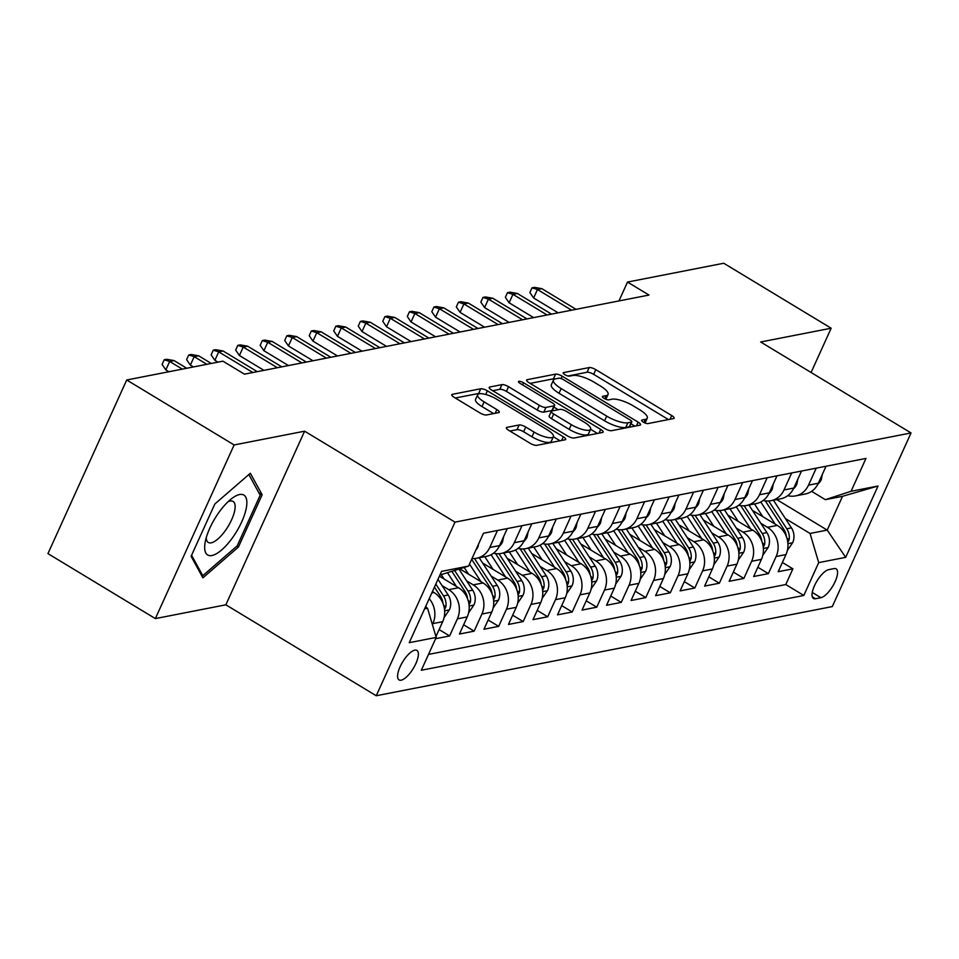 <?xml version="1.0" encoding="UTF-8"?>
<svg xmlns="http://www.w3.org/2000/svg" width="959" height="959" viewBox="0 0 959 959"><rect width="100%" height="100%" fill="white"/><g stroke="black" fill="none" stroke-linecap="round" stroke-linejoin="round"><path stroke-width="1.44" d="M643.321 422.128A3.704 1.079 24.4 0 0 647.96 423.578L673.53 418.58A5.286 1.534 24.4 0 0 674.129 418.208A5.286 1.534 24.4 0 0 671.72 415.559L595.803 369.647A5.286 1.534 24.4 0 0 589.186 367.573L563.604 372.572A3.704 1.079 24.4 0 0 563.197 372.823A3.704 1.079 24.4 0 0 564.875 374.681A3.704 1.079 24.4 0 0 569.514 376.144L572.823 375.496A16.914 4.915 24.4 0 1 594.017 382.15L600.346 385.974A16.914 4.915 24.4 0 1 608.054 394.473A16.914 4.915 24.4 0 1 606.136 395.635L602.827 396.283A3.704 1.079 24.4 0 0 602.408 396.546A3.704 1.079 24.4 0 0 604.098 398.405A3.704 1.079 24.4 0 0 608.737 399.855L612.046 399.208A16.914 4.915 24.4 0 1 633.24 405.873L639.569 409.697A16.914 4.915 24.4 0 1 647.265 418.184A16.914 4.915 24.4 0 1 645.359 419.359L642.051 420.006A3.704 1.079 24.4 0 0 641.631 420.27A3.704 1.079 24.4 0 0 643.321 422.128M401.174 680.183A17.238 6.234 121.2 0 0 414.66 666.025A17.238 6.234 121.2 0 0 416.901 650.418A17.238 6.234 121.2 0 0 414.791 650.154A17.238 6.234 121.2 0 0 401.306 664.311A17.238 6.234 121.2 0 0 399.064 679.919A17.238 6.234 121.2 0 0 401.174 680.183M506.975 427.354A5.286 1.534 24.4 0 0 506.376 427.714A5.286 1.534 24.4 0 0 508.785 430.375L530.087 443.25A5.286 1.534 24.4 0 0 536.704 445.336L565.103 439.785A5.286 1.534 24.4 0 0 565.702 439.414A5.286 1.534 24.4 0 0 563.293 436.765L487.388 390.852A5.286 1.534 24.4 0 0 480.759 388.767L452.36 394.317A5.286 1.534 24.4 0 0 451.761 394.688A5.286 1.534 24.4 0 0 454.17 397.338L479.896 412.897A5.286 1.534 24.4 0 0 486.525 414.983L498.668 412.61A5.286 1.534 24.4 0 0 499.267 412.238A5.286 1.534 24.4 0 0 496.858 409.589L484.103 401.869A14.145 4.112 24.4 0 1 477.666 394.772A14.145 4.112 24.4 0 1 496.978 399.352L546.954 429.572A14.145 4.112 24.4 0 1 553.391 436.681A14.145 4.112 24.4 0 1 534.079 432.089L525.748 427.055A5.286 1.534 24.4 0 0 519.131 424.981L506.975 427.354L506.496 428.409M304.614 431.178L234.128 444.952L126.708 379.992L47.95 553.619L155.358 618.591L225.856 604.805L376.24 695.755L454.998 522.128L304.614 431.178L225.856 604.805M811.086 372.488L831.165 328.218L760.667 341.991L911.05 432.941L454.998 522.128M831.165 328.218L723.745 263.245L627.51 282.066L618.951 300.934M126.708 379.992L222.944 361.171L244.437 374.166L648.991 295.06L627.51 282.066M604.925 428.613A5.286 1.534 24.4 0 0 611.554 430.699L639.953 425.149A5.286 1.534 24.4 0 0 640.552 424.777A5.286 1.534 24.4 0 0 638.143 422.128L562.226 376.216A5.286 1.534 24.4 0 0 555.609 374.13L527.21 379.68A5.286 1.534 24.4 0 0 526.611 380.052A5.286 1.534 24.4 0 0 529.02 382.701L604.925 428.613M602.528 432.461L574.129 438.011A5.286 1.534 24.4 0 1 567.5 435.937L491.595 390.025A5.286 1.534 24.4 0 1 489.186 387.376A5.286 1.534 24.4 0 1 489.785 387.004L501.941 384.631A5.286 1.534 24.4 0 1 508.558 386.705L539.342 405.321A5.286 1.534 24.4 0 0 545.971 407.407L554.038 405.825A5.286 1.534 24.4 0 0 554.626 405.465A5.286 1.534 24.4 0 0 552.228 402.804L520.174 383.42A3.704 1.079 24.4 0 1 518.483 381.562A3.704 1.079 24.4 0 1 523.542 382.761L600.718 429.44A5.286 1.534 24.4 0 1 603.127 432.101A5.286 1.534 24.4 0 1 602.528 432.461M435.638 638.694L449.627 635.949L439.114 629.595M442.087 585.637L448.728 589.665A21.542 19.084 78.9 0 1 457.395 618.819L467.213 616.901L459.433 634.031L474.154 631.154L463.629 624.8M466.601 580.842L473.243 584.87A21.542 19.084 78.9 0 1 481.921 614.024L491.727 612.118L483.959 629.236L498.668 626.359L488.143 620.005M491.128 576.047L497.769 580.075A21.542 19.084 78.9 0 1 506.436 609.241L516.242 607.323L508.474 624.441L523.182 621.564L512.669 615.21M515.642 571.252L522.283 575.28A21.542 19.084 78.9 0 1 530.962 604.446L540.768 602.528L533 619.646L547.709 616.769L537.184 610.415M540.157 566.457L546.81 570.485A21.542 19.084 78.9 0 1 555.477 599.651L565.283 597.733L557.515 614.851L572.223 611.986L561.71 605.62M564.683 561.674L571.324 565.69A21.542 19.084 78.9 0 1 579.991 594.856L589.809 592.938L582.029 610.068L596.75 607.191L586.225 600.825M589.198 556.879L595.839 560.895A21.542 19.084 78.9 0 1 604.518 590.061L614.323 588.143L606.556 605.273L621.264 602.396L610.739 596.03M613.712 552.084L620.365 556.1A21.542 19.084 78.9 0 1 629.032 585.266L638.838 583.348L631.07 600.478L645.779 597.601L635.266 591.235M638.238 547.289L644.88 551.305A21.542 19.084 78.9 0 1 653.559 580.471L663.364 578.553L655.596 595.683L670.305 592.806L659.78 586.44M662.753 542.494L669.406 546.51A21.542 19.084 78.9 0 1 678.073 575.676L687.879 573.758L680.111 590.888L694.819 588.011L684.306 581.645M687.279 537.699L693.92 541.715A21.542 19.084 78.9 0 1 702.587 570.881L712.393 568.963L704.625 586.093L719.346 583.216L708.821 576.85M711.794 532.904L718.435 536.92A21.542 19.084 78.9 0 1 727.114 566.086L736.92 564.168L729.152 581.298L743.86 578.421L733.335 572.055M736.308 528.109L742.961 532.125A21.542 19.084 78.9 0 1 751.628 561.291L761.434 559.373L753.666 576.503L768.375 573.626L776.143 556.496A21.542 19.084 -101.1 0 0 767.476 527.33L760.835 523.314M757.862 567.26L768.375 573.626M435.961 636.536L442.686 621.696A21.542 19.084 -101.1 0 0 434.019 592.53L432.425 591.571M467.213 616.901A21.542 19.084 -101.1 0 0 458.534 587.747L439.414 576.179M491.727 612.118A21.542 19.084 -101.1 0 0 483.06 582.952L459.864 568.915M516.242 607.323A21.542 19.084 -101.1 0 0 507.575 578.157L482.701 563.101M540.768 602.528A21.542 19.084 -101.1 0 0 532.089 573.362L507.215 558.318M565.283 597.733A21.542 19.084 -101.1 0 0 556.616 568.567L531.742 553.523M589.809 592.938A21.542 19.084 -101.1 0 0 581.13 563.772L556.256 548.728M614.323 588.143A21.542 19.084 -101.1 0 0 605.656 558.977L580.77 543.933M638.838 583.348A21.542 19.084 -101.1 0 0 630.171 554.182L605.297 539.138M663.364 578.553A21.542 19.084 -101.1 0 0 654.685 549.387L629.811 534.343M687.879 573.758A21.542 19.084 -101.1 0 0 679.212 544.592L654.326 529.548M712.393 568.963A21.542 19.084 -101.1 0 0 703.726 539.797L678.852 524.753M736.92 564.168A21.542 19.084 -101.1 0 0 728.241 535.002L703.367 519.958M761.434 559.373A21.542 19.084 -101.1 0 0 752.767 530.207L727.893 515.163M834.102 568.591L828.708 569.646A16.699 6.03 121.2 0 0 815.641 583.36A16.699 6.03 121.2 0 0 813.472 598.476A16.699 6.03 121.2 0 0 815.51 598.74L820.904 597.685A16.699 6.03 121.2 0 0 833.97 583.959A16.699 6.03 121.2 0 0 836.14 568.843A16.699 6.03 121.2 0 0 834.102 568.591M376.24 695.755L832.292 606.579L911.05 432.941M424.609 608.821L427.546 608.246L436.213 637.411L421.313 670.257L803.81 595.467L818.71 562.621L810.043 533.456L785.349 518.519M436.213 637.411L409.241 642.686L441.596 571.36L468.567 566.086L483.468 533.228L865.965 458.438L851.065 491.284L878.036 486.009L845.682 557.347L818.71 562.621M428.505 654.41L785.769 584.546L792.901 568.831L778.181 571.708L785.96 554.578A21.542 19.084 -101.1 0 0 777.281 525.412L752.407 510.368M787.759 495.659A21.542 19.084 -101.1 0 0 795.455 495.911A21.542 19.084 -101.1 0 0 808.509 485.17L816.217 468.172M795.455 495.911L805.26 493.993A21.542 19.084 -101.1 0 0 818.315 483.252L826.023 466.254M497.469 530.495L489.761 547.493A21.542 19.084 78.9 0 1 476.707 558.246A21.542 19.084 78.9 0 1 472.008 558.498M476.707 558.246L486.513 556.328A21.542 19.084 -101.1 0 0 499.567 545.575L507.275 528.577M521.984 525.7L514.276 542.698A21.542 19.084 78.9 0 1 501.221 553.451A21.542 19.084 78.9 0 1 493.537 553.187M501.221 553.451L511.027 551.533A21.542 19.084 -101.1 0 0 524.082 540.78L531.789 523.782M546.51 520.905L538.79 537.903A21.542 19.084 78.9 0 1 525.748 548.656A21.542 19.084 78.9 0 1 518.052 548.392M525.748 548.656L535.554 546.738A21.542 19.084 -101.1 0 0 548.608 535.985L556.316 518.987M571.025 516.11L563.317 533.108A21.542 19.084 78.9 0 1 550.262 543.861A21.542 19.084 78.9 0 1 542.578 543.597M550.262 543.861L560.068 541.943A21.542 19.084 -101.1 0 0 573.122 531.19L580.83 514.192M595.539 511.315L587.831 528.313A21.542 19.084 78.9 0 1 574.777 539.066A21.542 19.084 78.9 0 1 567.093 538.802M574.777 539.066L584.582 537.148A21.542 19.084 -101.1 0 0 597.637 526.395L605.357 509.397M620.065 506.52L612.357 523.518A21.542 19.084 78.9 0 1 599.303 534.271A21.542 19.084 78.9 0 1 591.607 534.007M599.303 534.271L609.109 532.353A21.542 19.084 -101.1 0 0 622.163 521.6L629.871 504.602M644.58 501.725L636.872 518.735A21.542 19.084 78.9 0 1 623.818 529.476A21.542 19.084 78.9 0 1 616.134 529.212M623.818 529.476L633.623 527.558A21.542 19.084 -101.1 0 0 646.678 516.817L654.386 499.807M669.106 496.93L661.386 513.94A21.542 19.084 78.9 0 1 648.332 524.681A21.542 19.084 78.9 0 1 640.648 524.417M648.332 524.681L658.15 522.763A21.542 19.084 -101.1 0 0 671.192 512.022L678.912 495.012M693.621 492.135L685.913 509.145A21.542 19.084 78.9 0 1 672.858 519.886A21.542 19.084 78.9 0 1 665.174 519.622M672.858 519.886L682.664 517.968A21.542 19.084 -101.1 0 0 695.719 507.227L703.426 490.217M718.135 487.34L710.427 504.35A21.542 19.084 78.9 0 1 697.373 515.091A21.542 19.084 78.9 0 1 689.689 514.827M697.373 515.091L707.179 513.173A21.542 19.084 -101.1 0 0 720.233 502.432L727.953 485.422M742.662 482.557L734.942 499.555A21.542 19.084 78.9 0 1 721.899 510.296A21.542 19.084 78.9 0 1 714.203 510.044M721.899 510.296L731.705 508.378A21.542 19.084 -101.1 0 0 744.759 497.637L752.467 480.639M767.176 477.762L759.468 494.76A21.542 19.084 78.9 0 1 746.414 505.501A21.542 19.084 78.9 0 1 738.73 505.249M746.414 505.501L756.219 503.583A21.542 19.084 -101.1 0 0 769.274 492.842L776.982 475.844M791.702 472.967L783.982 489.965A21.542 19.084 78.9 0 1 770.928 500.706A21.542 19.084 78.9 0 1 763.244 500.454M770.928 500.706L780.746 498.788A21.542 19.084 -101.1 0 0 793.788 488.047L801.508 471.049M751.628 561.291L743.86 578.421M727.114 566.086L719.346 583.216M702.587 570.881L694.819 588.011M678.073 575.676L670.305 592.806M653.559 580.471L645.779 597.601M629.032 585.266L621.264 602.396M604.518 590.061L596.75 607.191M579.991 594.856L572.223 611.986M555.477 599.651L547.709 616.769M530.962 604.446L523.182 621.564M506.436 609.241L498.668 626.359M481.921 614.024L474.154 631.154M457.395 618.819L449.627 635.949M429.2 598.692A21.542 19.084 78.9 0 1 432.881 623.614L432.413 624.645M427.546 608.246L425.448 606.975M810.043 533.456L827.209 530.099L842.529 496.306L825.363 499.663L851.065 491.284M776.742 499.579L827.209 530.099L845.682 557.347M811.614 491.344L825.363 499.663M234.128 444.952L155.358 618.591M468.567 566.086L439.929 575.028M782.376 562.465L792.901 568.831M785.769 584.546L803.81 595.467M842.529 496.306L878.036 486.009M191.093 556.316L202.9 577.833L238.419 547.062L262.143 494.772L250.335 473.255L214.816 504.026L191.093 556.316M258.846 492.77L262.143 494.772M236.885 546.127L238.419 547.062M645.083 423.003A16.914 4.915 24.4 0 0 645.143 422.883L647.265 418.184M605.86 399.28A16.914 4.915 24.4 0 0 605.92 399.16L608.054 394.473M668.459 419.574L593.681 374.346A5.286 1.534 24.4 0 0 587.052 372.26L567.968 375.988M555.237 378.925A5.286 1.534 24.4 0 0 553.475 378.829L530.147 383.384M634.894 426.132L630.95 423.758M631.406 422.092A3.704 1.079 24.4 0 0 631.825 421.84A3.704 1.079 24.4 0 0 630.135 419.982L563.496 379.68A3.704 1.079 24.4 0 0 558.869 378.218L555.369 378.901A16.914 4.915 24.4 0 0 553.463 380.076A16.914 4.915 24.4 0 0 561.171 388.575L606.711 416.122A16.914 4.915 24.4 0 0 627.917 422.775L631.406 422.092L629.272 426.779A3.704 1.079 24.4 0 0 629.691 426.527L631.825 421.84M553.463 380.076L551.341 384.775A16.914 4.915 24.4 0 0 559.037 393.262L561.171 388.575M629.272 426.779L625.783 427.462A16.914 4.915 24.4 0 1 604.59 420.809L559.037 393.262M492.722 390.709L499.807 389.318L501.941 384.631M554.626 405.465L552.504 410.152A5.286 1.534 24.4 0 1 551.904 410.524L543.837 412.094A5.286 1.534 24.4 0 1 537.22 410.02L506.436 391.404A5.286 1.534 24.4 0 0 499.807 389.318M553.894 407.096L558.246 409.733M590.576 429.296L597.469 433.456M571.288 424.645A14.145 4.112 24.4 0 0 590.612 429.224A14.145 4.112 24.4 0 0 584.175 422.128L566.565 411.483A5.286 1.534 24.4 0 0 559.936 409.397L551.881 410.979A5.286 1.534 24.4 0 0 551.281 411.339A5.286 1.534 24.4 0 0 553.691 414L571.288 424.645L569.167 429.344A14.145 4.112 24.4 0 0 588.478 433.924L590.612 429.224M551.281 411.339L549.147 416.038A5.286 1.534 24.4 0 0 551.557 418.687L553.691 414M569.167 429.344L551.557 418.687M553.391 436.681L551.269 441.368A14.145 4.112 24.4 0 1 531.957 436.789L523.626 431.754A5.286 1.534 24.4 0 0 516.997 429.668L509.912 431.059M477.666 394.772L475.532 399.459A14.145 4.112 24.4 0 0 481.981 406.556L484.103 401.869M493.609 413.593L481.981 406.556M480.855 393.669A5.286 1.534 24.4 0 0 478.625 393.466L455.297 398.021M560.044 440.768L553.367 436.741M787.339 550.502L792.757 542.518A14.277 12.647 -101.1 0 0 791.427 527.858L773.445 500.214M775.196 524.153L760.775 502.001M762.765 516.625L755.141 504.913A34.2 30.292 -101.1 0 0 754.469 503.931M787.795 542.458L789.173 539.593A14.277 12.647 -101.1 0 0 786.764 528.769L768.698 500.994M765.294 500.862L783.827 529.344A14.277 12.647 78.9 0 1 786.296 536.369M822.366 474.309L821.288 479.644A14.277 12.647 78.9 0 1 817.943 484.007M571.612 310.189L537.46 289.534L533.636 297.985L529.871 292.531L532.005 287.844L537.46 289.534L541.871 288.671L576.023 309.325M533.636 297.985L558.162 312.826M532.005 287.844L534.463 287.364L541.871 288.671M232.641 537.567A35.003 12.659 121.2 0 0 246.859 502.288A35.003 12.659 121.2 0 0 231.91 498.428A35.003 12.659 121.2 0 0 218.88 512.466A35.003 12.659 121.2 0 0 205.07 542.818A35.003 12.659 121.2 0 0 211.879 555.537A35.003 12.659 121.2 0 0 232.641 537.567M206.233 537.723A23.963 8.667 121.2 0 0 208.271 542.446A23.963 8.667 121.2 0 0 225.389 530.543A23.963 8.667 121.2 0 0 233.073 501.437A23.963 8.667 121.2 0 0 227.954 501.821M248.849 474.537L260.177 495.204L237.197 545.863L202.781 575.688L191.572 555.261M201.198 574.729L202.781 575.688M762.825 555.297L768.243 547.313A14.277 12.647 -101.1 0 0 766.912 532.641L748.919 505.009M750.681 528.948L736.26 506.796M738.238 521.42L730.614 509.708A34.2 30.292 -101.1 0 0 729.955 508.726M763.28 547.253L764.647 544.388A14.277 12.647 -101.1 0 0 762.249 533.552L744.172 505.789M740.768 505.657L759.3 534.127A14.277 12.647 78.9 0 1 761.77 541.164M738.298 560.092L743.728 552.108A14.277 12.647 -101.1 0 0 742.386 537.436L724.405 509.804M726.155 533.743L711.746 511.591M713.724 526.215L706.1 514.504A34.2 30.292 -101.1 0 0 705.428 513.521M738.754 552.048L740.132 549.183A14.277 12.647 -101.1 0 0 737.735 538.347L719.658 510.584M716.253 510.452L734.786 538.922A14.277 12.647 78.9 0 1 737.255 545.959M713.784 564.875L719.202 556.903A14.277 12.647 -101.1 0 0 717.871 542.231L699.89 514.599M701.64 538.538L687.219 516.386M689.209 531.01L681.585 519.298A34.2 30.292 -101.1 0 0 680.914 518.316M714.239 556.843L715.618 553.978A14.277 12.647 -101.1 0 0 713.208 543.142L695.131 515.379M691.727 515.247L710.271 543.717A14.277 12.647 78.9 0 1 712.741 550.754M689.257 569.67L694.688 561.698A14.277 12.647 -101.1 0 0 693.345 547.026L675.364 519.394M677.126 543.333L662.705 521.169M664.683 535.805L657.059 524.093A34.2 30.292 -101.1 0 0 656.4 523.111M689.725 561.638L691.091 558.773A14.277 12.647 -101.1 0 0 688.694 547.937L670.617 520.174M667.212 520.042L685.745 548.512A14.277 12.647 78.9 0 1 688.214 555.549M797.852 479.092L796.773 484.439A14.277 12.647 78.9 0 1 793.429 488.802M547.098 314.984L512.945 294.329L509.109 302.78L505.357 297.326L507.491 292.639L512.945 294.329L517.357 293.466L551.509 314.12M509.109 302.78L533.648 317.621M507.491 292.639L509.936 292.159L517.357 293.466M773.338 483.887L772.247 489.222A14.277 12.647 78.9 0 1 768.914 493.597M522.571 319.779L488.419 299.124L484.595 307.575L480.843 302.121L482.964 297.434L488.419 299.124L492.842 298.261L526.982 318.915M484.595 307.575L509.121 322.416M482.964 297.434L485.422 296.954L492.842 298.261M748.811 488.682L747.732 494.017A14.277 12.647 78.9 0 1 744.388 498.392M498.057 324.574L463.904 303.919L460.068 312.37L456.316 306.916L458.45 302.229L463.904 303.919L468.316 303.056L502.468 323.71M460.068 312.37L484.607 327.199M458.45 302.229L460.895 301.749L468.316 303.056M724.297 493.477L723.206 498.812A14.277 12.647 78.9 0 1 719.873 503.187M473.542 329.369L439.39 308.714L435.554 317.165L431.802 311.711L433.936 307.024L439.39 308.714L443.801 307.851L477.954 328.505M435.554 317.165L460.092 331.994M433.936 307.024L436.381 306.544L443.801 307.851M664.743 574.465L670.161 566.493A14.277 12.647 -101.1 0 0 668.831 551.821L650.849 524.189M652.599 548.128L638.179 525.964M640.168 540.6L632.544 528.889A34.2 30.292 -101.1 0 0 631.873 527.906M665.198 566.433L666.577 563.568A14.277 12.647 -101.1 0 0 664.167 552.732L646.102 524.969M642.698 524.837L661.231 553.307A14.277 12.647 78.9 0 1 663.7 560.344M699.77 498.272L698.691 503.607A14.277 12.647 78.9 0 1 695.347 507.982M449.016 334.164L414.863 313.509L411.039 321.96L407.287 316.506L409.409 311.819L414.863 313.509L419.275 312.646L453.427 333.3M411.039 321.96L435.566 336.789M409.409 311.819L411.867 311.339L419.275 312.646M640.228 579.26L645.647 571.288A14.277 12.647 -101.1 0 0 644.316 556.616L626.323 528.984M628.085 552.923L613.664 530.759M615.642 545.395L608.03 533.683A34.2 30.292 -101.1 0 0 607.359 532.701M640.684 571.228L642.051 568.363A14.277 12.647 -101.1 0 0 639.653 557.527L621.576 529.764M618.171 529.62L636.716 558.102A14.277 12.647 78.9 0 1 639.173 565.139M675.256 503.067L674.177 508.402A14.277 12.647 78.9 0 1 670.832 512.777M424.501 338.959L390.349 318.304L386.513 326.755L382.761 321.301L384.895 316.614L390.349 318.304L394.76 317.441L428.913 338.095M386.513 326.755L411.051 341.584M384.895 316.614L387.34 316.134L394.76 317.441M615.702 584.055L621.132 576.083A14.277 12.647 -101.1 0 0 619.79 561.411L601.808 533.779M603.559 557.718L589.15 535.554M591.128 550.19L583.504 538.478A34.2 30.292 -101.1 0 0 582.832 537.496M616.158 576.011L617.536 573.158A14.277 12.647 -101.1 0 0 615.139 562.322L597.061 534.559M593.657 534.415L612.19 562.897A14.277 12.647 78.9 0 1 614.659 569.934M650.741 507.862L649.651 513.197A14.277 12.647 78.9 0 1 646.318 517.572M399.975 343.754L365.835 323.099L361.999 331.55L358.246 326.096L360.368 321.409L365.835 323.099L370.246 322.236L404.398 342.89M361.999 331.55L386.525 346.379M360.368 321.409L362.826 320.929L370.246 322.236M591.188 588.85L596.606 580.878A14.277 12.647 -101.1 0 0 595.275 566.206L577.294 538.574M579.044 562.501L564.623 540.349M566.613 554.985L558.989 543.274A34.2 30.292 -101.1 0 0 558.318 542.279M591.643 580.806L593.022 577.941A14.277 12.647 -101.1 0 0 590.612 567.117L572.547 539.354M569.143 539.21L587.675 567.692A14.277 12.647 78.9 0 1 590.145 574.717M626.215 512.657L625.136 517.992A14.277 12.647 78.9 0 1 621.792 522.367M375.46 348.549L341.308 327.894L337.472 336.333L333.72 330.891L335.854 326.204L341.308 327.894L345.719 327.031L379.872 347.685M337.472 336.333L362.011 351.174M335.854 326.204L338.311 325.724L345.719 327.031M566.673 593.645L572.091 585.673A14.277 12.647 -101.1 0 0 570.749 571.001L552.768 543.369M554.53 567.296L540.109 545.144M542.087 559.78L534.463 548.068A34.2 30.292 -101.1 0 0 533.803 547.074M567.129 585.601L568.495 582.736A14.277 12.647 -101.1 0 0 566.098 571.912L548.021 544.149M544.616 544.005L563.149 572.487A14.277 12.647 78.9 0 1 565.618 579.512M601.701 517.452L600.61 522.787A14.277 12.647 78.9 0 1 597.277 527.162M350.946 353.344L316.794 332.689L312.958 341.128L309.206 335.686L311.339 330.999L316.794 332.689L321.205 331.826L355.357 352.48M312.958 341.128L337.496 355.969M311.339 330.999L313.785 330.519L321.205 331.826M542.147 598.44L547.577 590.468A14.277 12.647 -101.1 0 0 546.234 575.796L528.253 548.164M530.003 572.091L515.582 549.939M517.572 564.575L509.948 552.863A34.2 30.292 -101.1 0 0 509.277 551.869M542.602 590.396L543.981 587.531A14.277 12.647 -101.1 0 0 541.571 576.707L523.506 548.944M520.102 548.8L538.634 577.282A14.277 12.647 78.9 0 1 541.104 584.307M577.174 522.247L576.095 527.582A14.277 12.647 78.9 0 1 572.763 531.957M326.42 358.139L292.267 337.484L288.443 345.923L284.691 340.481L286.813 335.794L292.267 337.484L296.691 336.621L330.831 357.275M288.443 345.923L312.97 360.764M286.813 335.794L289.27 335.314L296.691 336.621M517.632 603.235L523.051 595.263A14.277 12.647 -101.1 0 0 521.72 580.591L503.727 552.959M505.489 576.886L491.068 554.734M493.058 569.37L485.434 557.659A34.2 30.292 -101.1 0 0 484.763 556.664M518.088 595.191L519.466 592.326A14.277 12.647 -101.1 0 0 517.057 581.502L498.98 553.739M495.575 553.595L514.12 582.077A14.277 12.647 78.9 0 1 516.589 589.102M552.66 527.042L551.581 532.377A14.277 12.647 78.9 0 1 548.236 536.752M301.905 362.934L267.753 342.279L263.917 350.718L260.165 345.276L262.298 340.589L267.753 342.279L272.164 341.416L306.317 362.07M263.917 350.718L288.455 365.559M262.298 340.589L264.744 340.109L272.164 341.416M493.106 608.03L498.536 600.058A14.277 12.647 -101.1 0 0 497.194 585.386L479.212 557.754M480.974 581.681L469.49 564.048M468.531 574.165L464.204 567.5M493.573 599.986L494.94 597.121A14.277 12.647 -101.1 0 0 492.542 586.297L474.465 558.522M471.648 559.301L489.593 586.872A14.277 12.647 78.9 0 1 492.063 593.897M528.145 531.837L527.054 537.172A14.277 12.647 78.9 0 1 523.722 541.547M277.379 367.729L243.238 347.074L239.402 355.513L235.65 350.071L237.772 345.372L243.238 347.074L247.65 346.211L281.802 366.865M239.402 355.513L263.941 370.354M237.772 345.372L240.23 344.892L247.65 346.211M468.591 612.825L474.01 604.853A14.277 12.647 -101.1 0 0 472.679 590.181L459.025 569.19M456.448 586.476L447.613 572.907M444.017 578.96L441.284 574.765M469.047 604.781L470.425 601.916A14.277 12.647 -101.1 0 0 468.016 591.092L454.686 570.605M451.953 571.492L465.079 591.667A14.277 12.647 78.9 0 1 467.548 598.692M503.619 536.632L502.54 541.967A14.277 12.647 78.9 0 1 499.195 546.342M252.864 372.524L218.712 351.869L214.888 360.308L211.124 354.866L213.258 350.167L218.712 351.869L223.123 351.006L257.276 371.66M214.888 360.308L217.933 362.154M213.258 350.167L215.715 349.687L223.123 351.006M444.077 617.62L449.495 609.636A14.277 12.647 -101.1 0 0 448.165 594.976L437.975 579.332M444.532 609.576L445.899 606.711A14.277 12.647 -101.1 0 0 443.502 595.887L435.818 584.091M434.463 587.088L440.553 596.462A14.277 12.647 78.9 0 1 443.022 603.487M478.577 544.029L478.026 546.762A14.277 12.647 78.9 0 1 475.88 549.986M206.868 364.324L194.197 356.664L190.362 365.103L186.609 359.661L188.743 354.962L194.197 356.664L198.609 355.801L211.28 363.461M190.362 365.103L193.418 366.949M188.743 354.962L191.189 354.482L198.609 355.801M426.156 607.407A14.277 12.647 -101.1 0 0 425.976 605.8M182.342 369.119L169.671 361.459L165.847 369.898L162.095 364.456L164.217 359.757L169.671 361.459L174.094 360.596L186.753 368.256M165.847 369.898L168.892 371.744M164.217 359.757L166.674 359.277L174.094 360.596M431.79 592.974L434.019 592.53M448.728 589.665L458.534 587.747M473.243 584.87L483.06 582.952M497.769 580.075L507.575 578.157M522.283 575.28L532.089 573.362M546.81 570.485L556.616 568.567M571.324 565.69L581.13 563.772M595.839 560.895L605.656 558.977M620.365 556.1L630.171 554.182M644.88 551.305L654.685 549.387M669.406 546.51L679.212 544.592M693.92 541.715L703.726 539.797M718.435 536.92L728.241 535.002M742.961 532.125L752.767 530.207M767.476 527.33L777.281 525.412M808.509 485.17L818.315 483.252M489.761 547.493L499.567 545.575M514.276 542.698L524.082 540.78M538.79 537.903L548.608 535.985M563.317 533.108L573.122 531.19M587.831 528.313L597.637 526.395M612.357 523.518L622.163 521.6M636.872 518.735L646.678 516.817M661.386 513.94L671.192 512.022M685.913 509.145L695.719 507.227M710.427 504.35L720.233 502.432M734.942 499.555L744.759 497.637M759.468 494.76L769.274 492.842M783.982 489.965L793.788 488.047M776.143 556.496L785.96 554.578M432.881 623.614L442.686 621.696M812.273 592.458L820.904 597.685M812.285 596.786L815.51 598.74M643.945 422.475L645.359 419.359M602.492 397.026L602.827 396.283M604.721 398.752L606.136 395.635M563.269 373.303L563.604 372.572M587.052 372.26L589.186 367.573M593.681 374.346L595.803 369.647M670.041 419.263L671.72 415.559M641.715 420.749L642.051 420.006M526.731 380.747L527.21 379.68M553.475 378.829L555.609 374.13M561.159 378.589L562.226 376.216M636.464 425.832L638.143 422.128M604.59 420.809L606.711 416.122M625.783 427.462L627.917 422.775M489.306 388.059L489.785 387.004M506.436 391.404L508.558 386.705M537.22 410.02L539.342 405.321M543.837 412.094L545.971 407.407M551.904 410.524L554.038 405.825M522.583 384.883L523.542 382.761M599.039 433.144L600.718 429.44M516.997 429.668L519.131 424.981M523.626 431.754L525.748 427.055M531.957 436.789L534.079 432.089M495.18 413.293L496.858 409.589M451.881 395.384L452.36 394.317M478.625 393.466L480.759 388.767M485.733 394.485L487.388 390.852M561.614 440.469L563.293 436.765M787.902 543.681L792.602 542.77M786.764 528.769L791.427 527.858M782.268 529.644L783.827 529.344M786.931 538.239L789.173 539.593M821.336 479.416L819.921 479.692M763.388 548.476L768.075 547.565M762.249 533.552L766.912 532.641M757.742 534.439L759.3 534.127M762.417 543.034L764.647 544.388M738.862 553.271L743.561 552.36M737.735 538.347L742.386 537.436M733.227 539.234L734.786 538.922M737.903 547.829L740.132 549.183M714.347 558.066L719.034 557.155M713.208 543.142L717.871 542.231M708.713 544.029L710.271 543.717M713.376 552.624L715.618 553.978M689.833 562.861L694.52 561.95M688.694 547.937L693.345 547.026M684.187 548.824L685.745 548.512M688.862 557.419L691.091 558.773M796.809 484.211L795.407 484.487M772.295 489.006L770.892 489.282M747.78 493.801L746.366 494.077M723.254 498.596L721.851 498.872M665.306 567.656L670.005 566.745M664.167 552.732L668.831 551.821M659.672 553.619L661.231 553.307M664.347 562.214L666.577 563.568M698.739 503.391L697.325 503.667M640.792 572.451L645.479 571.54M639.653 557.527L644.316 556.616M635.146 558.414L636.716 558.102M639.821 567.009L642.051 568.363M674.225 508.186L672.81 508.462M616.265 577.246L620.964 576.323M615.139 562.322L619.79 561.411M610.631 563.209L612.19 562.897M615.306 571.804L617.536 573.158M649.699 512.981L648.296 513.257M591.751 582.041L596.438 581.118M590.612 567.117L595.275 566.206M586.117 568.004L587.675 567.692M590.78 576.599L593.022 577.941M625.184 517.776L623.77 518.052M567.237 586.836L571.924 585.913M566.098 571.912L570.749 571.001M561.59 572.799L563.149 572.487M566.266 581.394L568.495 582.736M600.658 522.571L599.255 522.847M542.71 591.631L547.409 590.708M541.571 576.707L546.234 575.796M537.076 577.582L538.634 577.282M541.751 586.189L543.981 587.531M576.143 527.366L574.741 527.642M518.196 596.426L522.883 595.503M517.057 581.502L521.72 580.591M512.55 582.377L514.12 582.077M517.225 590.984L519.466 592.326M551.629 532.161L550.214 532.437M493.669 601.221L498.368 600.298M492.542 586.297L497.194 585.386M488.035 587.172L489.593 586.872M492.71 595.779L494.94 597.121M527.102 536.956L525.7 537.22M469.155 606.016L473.854 605.093M468.016 591.092L472.679 590.181M463.521 591.967L465.079 591.667M468.184 600.574L470.425 601.916M502.588 541.739L501.173 542.015M444.64 610.811L449.327 609.888M443.502 595.887L448.165 594.976M438.994 596.762L440.553 596.462M443.669 605.357L445.899 606.711M478.062 546.534L477.378 546.678"/></g></svg>
